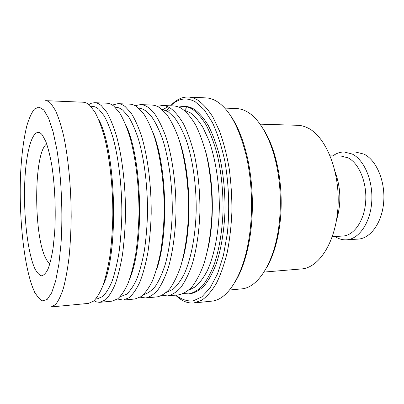 <?xml version="1.0" encoding="UTF-8"?>
<svg xmlns="http://www.w3.org/2000/svg" width="404" height="404" viewBox="0 0 404 404"><rect width="100%" height="100%" fill="white"/><g stroke="black" fill="none" stroke-linecap="round" stroke-linejoin="round"><path stroke-width="0.61" d="M90.683 106.272L92.354 106.338C94.496 106.414 96.662 107.393 98.844 109.277L104.06 115.701C107.449 121.755 110.575 129.568 113.428 139.138C118.832 159.55 121.988 187.153 121.846 214.453C121.513 227.952 120.569 240.643 119.013 252.525C117.145 263.676 114.837 273.256 112.08 281.27C109.136 288.244 105.979 293.339 102.606 296.556L97.475 298.788L95.809 298.945M88.824 104.56L91.693 103.106L94.657 102.692C96.849 102.778 99.061 103.752 101.298 105.626L106.762 112.201C110.322 118.428 113.605 126.482 116.615 136.375C122.301 157.494 125.639 186.173 125.508 214.569C125.159 228.613 124.169 241.819 122.543 254.187C120.584 265.787 118.16 275.75 115.271 284.083C112.181 291.334 108.868 296.627 105.338 299.975L99.535 302.338L96.561 301.929L94.041 300.748M94.657 102.692L106.873 103.197C109.171 103.288 111.484 104.262 113.822 106.126L119.533 112.65C123.245 118.827 126.669 126.816 129.795 136.623C135.714 157.555 139.158 185.956 138.976 214.09C138.597 228.007 137.542 241.092 135.825 253.348C133.764 264.852 131.214 274.735 128.179 283.007C124.937 290.208 121.468 295.476 117.766 298.809L112.135 301.152L99.965 302.308M115.069 107.222L115.711 107.242C118.049 107.328 120.402 108.302 122.776 110.166L128.437 116.503C132.108 122.468 135.486 130.149 138.567 139.557C144.379 159.625 147.728 186.734 147.505 213.544C147.101 226.806 146.041 239.284 144.319 250.965C142.258 261.933 139.723 271.372 136.703 279.275C133.482 286.153 130.027 291.193 126.346 294.395L120.109 296.698M112.337 105.05L117.973 103.656C120.362 103.752 122.771 104.722 125.2 106.575L131.123 113.059C134.976 119.19 138.522 127.119 141.759 136.845C147.874 157.611 151.419 185.764 151.197 213.655C150.783 227.457 149.672 240.436 147.874 252.591C145.718 264.004 143.056 273.816 139.895 282.032C136.522 289.188 132.906 294.43 129.053 297.753L123.2 300.101L117.493 299.011M117.973 103.656L129.81 104.146C132.295 104.242 134.795 105.212 137.32 107.055L143.471 113.494C147.465 119.579 151.141 127.442 154.49 137.087C160.817 157.666 164.458 185.562 164.196 213.196C163.746 226.866 162.58 239.729 160.696 251.783C158.439 263.1 155.666 272.836 152.369 280.997C148.854 288.103 145.092 293.314 141.082 296.627L134.992 298.985L123.2 300.101M138.673 108.141C141.077 108.302 143.501 109.262 145.935 111.019L151.99 117.241C155.909 123.084 159.509 130.603 162.787 139.794C168.978 159.403 172.523 185.87 172.271 212.13C171.67 232.007 169.342 249.394 165.287 264.287C162.383 273.281 159.09 280.583 155.419 286.199C151.601 290.774 147.672 293.546 143.627 294.526M135.113 105.656L140.567 104.591C143.137 104.692 145.723 105.661 148.329 107.489L154.687 113.893C158.807 119.932 162.595 127.735 166.044 137.304C172.559 157.717 176.285 185.375 175.982 212.777C175.392 233.164 172.766 251.97 168.529 267.054C165.448 276.356 161.974 283.886 158.095 289.633C154.081 294.289 149.95 297.066 145.708 297.97L140.203 297.192M140.567 104.591L152.035 105.07C154.692 105.171 157.368 106.136 160.065 107.954L166.63 114.312C170.887 120.306 174.791 128.048 178.351 137.532C185.057 157.772 188.875 185.173 188.532 212.332C187.895 232.532 185.163 251.182 180.77 266.145C177.578 275.376 173.972 282.856 169.963 288.567C165.802 293.203 161.524 295.975 157.136 296.884L145.708 297.97M161.59 109.095L168.362 111.852L174.735 117.907C178.856 123.573 182.643 130.851 186.093 139.744C192.602 158.701 196.379 184.295 196.203 209.858C195.647 235.315 191.213 258.454 184.376 273.705C180.79 280.669 176.927 285.921 172.791 289.456L166.463 292.355M157.181 106.328L162.458 105.5C165.201 105.606 167.953 106.565 170.725 108.378C175.301 111.923 179.679 117.317 183.85 124.558C187.815 132.81 191.259 142.561 194.188 153.813C198.167 171.942 200.076 191.314 199.914 211.928C199.172 232.315 196.49 250.111 191.88 265.322C188.587 274.488 184.875 281.916 180.739 287.603C176.452 292.213 172.048 294.981 167.524 295.9L162.206 295.354M163.15 109.413L167.943 106.838M162.458 105.5L173.579 105.959C176.402 106.07 179.24 107.03 182.093 108.828C186.805 112.352 191.304 117.705 195.592 124.887C199.662 133.073 203.202 142.743 206.202 153.899C210.277 171.867 212.221 191.067 212.034 211.499C211.252 231.704 208.474 249.354 203.717 264.443C200.318 273.543 196.49 280.921 192.223 286.572C187.804 291.158 183.264 293.92 178.603 294.849L167.524 295.9M167.559 111.337L169.231 110.575M183.881 110.085L190.092 112.655C194.602 115.993 198.914 120.988 203.02 127.649L208.616 139.728C215.423 158.085 219.412 182.866 219.327 207.772C218.842 232.593 214.347 255.373 207.297 270.705C203.591 277.74 199.586 283.133 195.278 286.885L188.673 290.183M178.573 107.03L183.694 106.378C186.587 106.494 189.501 107.449 192.425 109.237C197.258 112.741 201.864 118.059 206.257 125.19C210.423 133.315 214.044 142.91 217.11 153.974C221.266 171.801 223.24 190.845 223.038 211.105C222.215 231.149 219.357 248.662 214.463 263.645C210.974 272.68 207.04 280.012 202.662 285.633C198.122 290.203 193.466 292.956 188.678 293.89L183.532 293.516M179.452 107.393L184.588 106.444M183.694 106.378L185.492 106.454C188.4 106.57 191.324 107.52 194.263 109.307C199.111 112.812 203.742 118.125 208.151 125.245C212.337 133.355 215.968 142.94 219.049 153.99C223.22 171.786 225.2 190.804 224.993 211.04C224.159 231.053 221.286 248.541 216.372 263.504C212.868 272.528 208.913 279.851 204.515 285.466C199.96 290.032 195.273 292.784 190.471 293.723L188.678 293.89M166.448 110.706L169.14 107.429M170.665 105.838C178.225 98.369 186.421 97.021 195.258 101.798L204.156 109.666L212.413 122.518C217.443 133.431 221.584 146.293 224.836 161.105C228.922 184.285 229.795 209.838 227.311 233.532L223.412 255.409L217.544 273.806L210.171 287.805L201.803 296.905L192.971 300.985C187.002 301.313 181.244 299.359 175.7 295.122M170.559 105.833C175.962 99.808 181.866 96.874 188.284 97.036C191.299 97.177 194.329 98.122 197.379 99.874C202.757 103.56 207.909 109.247 212.832 116.943L219.534 131.042C223.508 142.102 226.71 154.454 229.139 168.099C231.037 182.229 231.967 196.637 231.921 211.317C231.295 225.816 229.74 239.481 227.25 252.303C224.281 264.352 220.645 274.735 216.337 283.457C211.752 291.072 206.858 296.688 201.652 300.303L193.758 302.98C187.36 303.48 181.305 300.864 175.594 295.132M184.507 110.221L187.289 106.949M188.284 97.036L206.192 97.904C209.338 98.051 212.499 98.99 215.68 100.727C228.856 108.206 239.082 126.694 246.359 156.191C252.338 182.33 253.192 214.403 248.612 240.819C242.471 277.462 226.846 300.106 211.6 301.162L193.758 302.98M224.71 108.08L236.567 108.57C239.83 108.701 243.107 109.635 246.389 111.373C260.327 118.488 273.397 142.587 278.184 174.119C280.568 189.769 280.982 205.469 279.437 221.225C275.629 260.848 258.439 288.042 241.36 288.895L229.548 290.016M83.194 102.217C85.284 102.298 87.4 103.278 89.542 105.161L94.773 111.782C98.182 118.049 101.333 126.169 104.222 136.143C109.691 157.439 112.928 186.37 112.837 215.019C112.524 229.189 111.6 242.506 110.06 254.969C108.201 266.66 105.893 276.705 103.141 285.093C100.197 292.39 97.041 297.713 93.672 301.066L88.542 303.389L51.146 306.939L55.449 304.641C58.267 301.263 60.903 295.849 63.347 288.406C65.625 279.831 67.524 269.549 69.033 257.555C70.276 244.753 70.993 231.068 71.19 216.499C71.124 187.032 68.246 157.252 63.529 135.38C61.039 125.139 58.348 116.812 55.444 110.393L51.01 103.636C49.202 101.717 47.42 100.727 45.662 100.662L83.194 102.217M98.606 119.392C116.291 150.626 119.018 253.293 103.025 285.421M262.59 127.932C270.382 139.638 275.887 155.272 279.088 174.831C281.401 189.991 281.805 205.207 280.305 220.468C278.144 240.168 273.478 256.075 266.317 268.18M230.23 115.201C237.451 125.336 243.142 139.319 247.298 157.146C253.151 182.694 253.985 213.994 249.495 239.819C246.294 257.838 241.355 272.104 234.679 282.608M205.242 150.137C213.605 178.831 214.696 219.953 207.873 249.051M179.169 140.011C190.789 172.18 192.269 227.811 182.376 260.55M152.727 131.906C167.004 165.377 168.877 235.865 156.398 270.049M125.881 125.144C142.188 158.232 144.481 244.319 129.952 278.225M264.009 272.074L301.45 268.948C319.271 267.923 336.31 241.279 338.047 205.964C339.921 170.675 325.619 136.33 307.727 127.927C304.369 126.27 301 125.397 297.627 125.296L260.075 124.159M332.335 236.673L342.794 236.052C353.975 235.562 364.327 220.877 365.676 201.753C367.115 182.648 359.095 163.362 348.122 157.863L340.663 155.949L330.189 155.883M334.997 236.517C338.658 238.931 342.491 240.037 346.496 239.825C358.813 239.254 370.261 223.119 371.725 202.076C373.286 181.058 364.337 159.939 352.207 154.02L344.158 151.985C340.148 151.985 336.381 153.293 332.856 155.899M346.496 239.825L358.101 239.097C370.609 238.512 382.229 222.518 383.724 201.687C385.32 180.881 376.26 159.974 363.959 154.111L355.788 152.096L344.158 151.985M336.522 220.069C341.34 203.99 340.915 188.042 335.249 172.24M49.929 263.64C48.5 262.746 47.127 260.989 45.803 258.358C33.335 235.406 33.668 151.874 46.748 143.96M34.759 268.413C27.346 251.955 23.23 212.933 24.851 180.245C26.381 147.511 33.946 124.336 42.385 135.052L45.839 141.541C48.051 147.687 50.015 155.484 51.732 164.933C54.878 184.941 55.999 210.555 54.656 232.502L53.161 247.566C51.773 256.424 50.076 263.544 48.081 268.923C45.97 273.175 43.753 275.467 41.445 275.806C39.132 275.053 36.905 272.589 34.759 268.413M33.542 289.668C23.791 266.372 18.655 215.711 20.649 172.882C21.644 154.394 23.7 138.724 26.816 125.876C29.053 118.266 31.603 112.655 34.456 109.045L39.016 107.03L43.819 110.004L48.596 118.236L53.065 131.638L56.903 149.712C61.398 177.215 63.004 213.231 61.024 243.662L58.853 264.388L55.636 281.068L51.641 292.88L47.167 299.46L42.491 300.849C39.365 299.349 36.385 295.627 33.542 289.668M32.179 286.229L35.087 293.334M279.088 174.831L278.184 174.119M280.305 220.468L279.437 221.225M247.298 157.146L246.359 156.191M249.495 239.819L248.612 240.819"/></g></svg>
